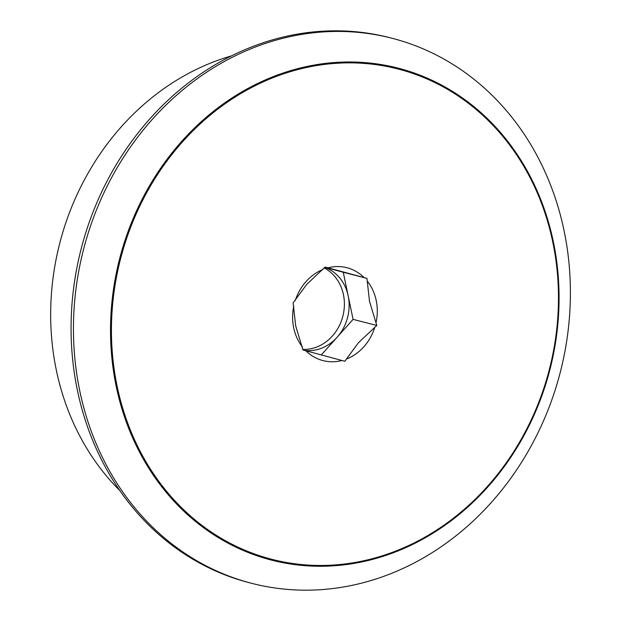 <?xml version="1.0" encoding="UTF-8"?>
<svg xmlns="http://www.w3.org/2000/svg" width="621" height="621" viewBox="0 0 621 621"><rect width="100%" height="100%" fill="white"/><g stroke="black" fill="none" stroke-linecap="round" stroke-linejoin="round"><path stroke-width="0.93" d="M366.949 278.363L369.495 301.301L376.792 325.466L358.426 342.753L344.795 361.267L302.963 349.965L295.674 325.8L293.12 302.854L306.751 284.348L325.117 267.053L366.949 278.363L343.25 272.262L353.085 319.365L321.29 354.94M324.899 267.302L343.25 272.262M376.792 325.466L353.085 319.365M304.484 350.368A42.903 37.524 104.4 0 0 337.094 337.265A42.903 37.524 104.4 0 0 348.171 295.813A42.903 37.524 104.4 0 0 324.822 267.387M346.96 358.837A47.957 41.941 104.4 0 0 374.618 327.888M305.796 350.725A47.957 41.941 104.4 0 0 341.961 360.498M376.124 322.276A47.957 41.941 104.4 0 0 367.616 281.554M293.787 306.044A47.957 41.941 104.4 0 0 302.295 346.766M322.951 269.483A47.957 41.941 104.4 0 0 295.285 300.432M364.116 277.595A47.957 41.941 104.4 0 0 327.95 267.822M302.846 349.413A42.903 37.524 104.4 0 0 315.041 347.636A42.903 37.524 104.4 0 0 344.081 309.631A42.903 37.524 104.4 0 0 324.271 268M564.023 230.469A281.422 246.133 -75.6 0 1 251.769 583.344A281.422 246.133 -75.6 0 1 79.814 391.137A281.422 246.133 -75.6 0 1 392.076 38.269A281.422 246.133 -75.6 0 1 564.023 230.469M251.769 583.344L249.394 582.731A281.422 246.133 -75.6 0 1 77.446 390.531A281.422 246.133 -75.6 0 1 389.701 37.656L392.076 38.269M119.837 490.582A252.398 220.75 -75.6 0 1 56.379 370.395A252.398 220.75 -75.6 0 1 231.749 55.797M552.744 241.895A253.158 221.418 -75.6 0 1 385.237 554.848A253.158 221.418 -75.6 0 1 117.167 386.425A253.158 221.418 -75.6 0 1 284.674 73.472A253.158 221.418 -75.6 0 1 552.744 241.895M553.319 241.608A254.012 222.163 -75.6 0 1 385.237 555.616A254.012 222.163 -75.6 0 1 116.259 386.627A254.012 222.163 -75.6 0 1 284.34 72.618A254.012 222.163 -75.6 0 1 553.319 241.608"/></g></svg>

